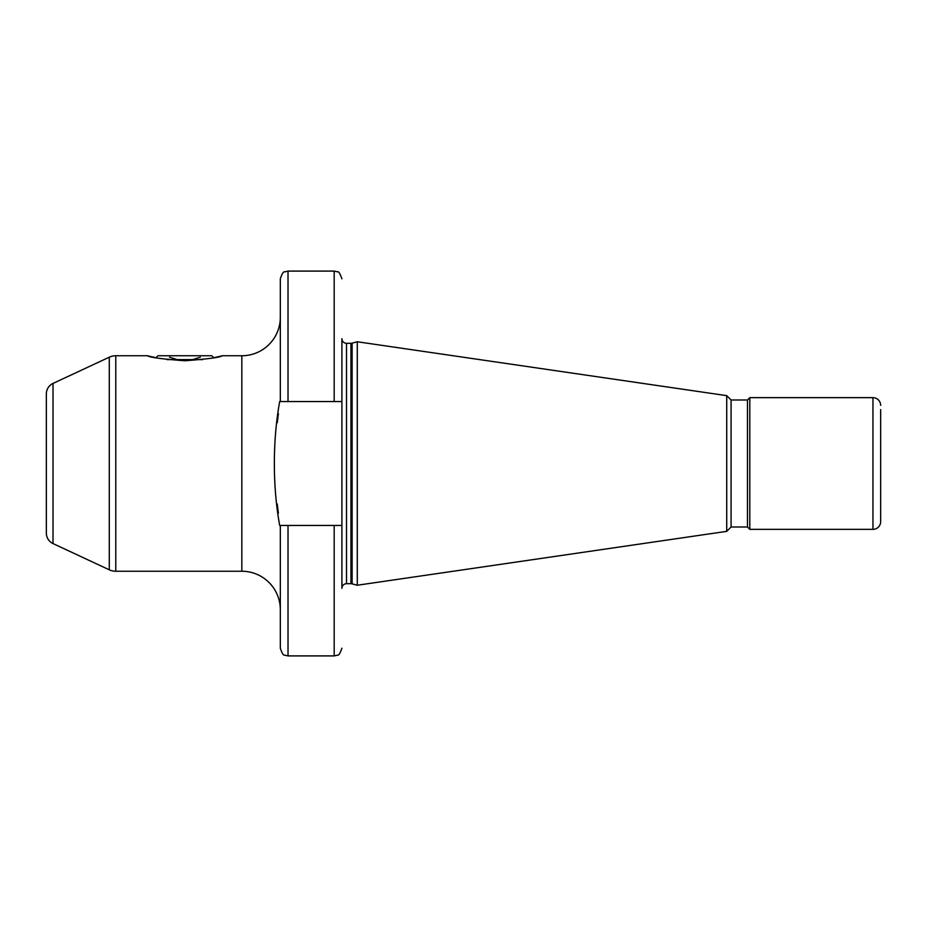 <?xml version="1.0" encoding="UTF-8"?>
<svg xmlns="http://www.w3.org/2000/svg" width="927" height="927" viewBox="0 0 927 927"><rect width="100%" height="100%" fill="white"/><g stroke="black" fill="none" stroke-linecap="round" stroke-linejoin="round"><path stroke-width="1.39" d="M880.65 517.37L880.65 521.646A7.694 7.694 0 0 1 872.956 529.34L749.804 529.34L749.804 397.66L872.956 397.66L872.956 529.34M880.65 409.63L880.65 521.646M880.65 405.354A7.694 7.694 0 0 0 872.956 397.66M341.901 588.309L341.901 525.458L341.901 588.309A4.623 4.623 0 0 1 346.513 583.697L350.939 583.697A4.623 4.623 0 0 1 352.133 583.848L357.289 585.238L726.722 531.356L731.079 527L747.463 527L747.463 400L749.804 397.66M747.463 527L749.804 529.34M731.079 527L731.079 400L747.463 400M726.722 531.356L726.722 395.644L731.079 400M357.289 585.238L357.289 341.762L726.722 395.644M334.195 525.458L288.019 525.458L288.019 655.91L334.195 655.91L334.195 525.458L341.901 525.458L341.901 338.691A4.623 4.623 0 0 0 346.513 343.303L350.939 343.303A4.623 4.623 0 0 0 352.133 343.152L357.289 341.762M279.676 525.458L280.325 525.458L279.676 525.458C272.48 485.574 272.665 440.522 279.676 401.542L280.325 401.542L279.676 401.542M288.019 525.458L280.325 525.458L280.325 648.216C282.051 653.326 283.488 655.632 284.635 655.122L288.019 655.91M280.325 401.542L280.325 278.784C282.051 273.674 283.488 271.368 284.635 271.878L288.019 271.09L288.019 401.542L280.325 401.542M147.37 355.748L155.956 357.741L157.949 355.748L211.82 355.748L213.813 357.741L222.41 355.748C220.023 357.405 207.509 359.073 184.867 360.765C162.271 359.073 149.768 357.405 147.37 355.748L115.782 355.748A15.388 15.388 0 0 0 109.282 357.196L53.013 383.43A11.541 11.541 0 0 0 46.35 393.894L46.35 533.106A11.541 11.541 0 0 0 53.013 543.57L109.282 569.804A15.388 15.388 180 0 0 115.782 571.252L241.843 571.252A38.482 38.482 0 0 1 280.325 609.734M222.41 355.748L241.843 355.748A38.482 38.482 0 0 0 280.325 317.266M202.746 359.595L167.022 359.595M169.49 357.219L177.196 359.595M192.584 359.595L200.278 357.219M278.413 413.674L277.254 422.77M277.219 503.952L278.401 513.222M288.019 401.542L341.901 401.542L341.901 338.691M352.133 583.848L352.133 343.152M350.939 583.697L350.939 343.303M346.513 583.697L346.513 343.303M241.843 571.252L241.843 355.748M115.782 355.748L115.782 571.252M109.282 357.196L109.282 569.804M53.013 383.43L53.013 543.57M334.195 401.542L334.195 271.09L288.019 271.09M334.195 271.09L337.532 271.843C338.61 271.229 340.07 273.546 341.901 278.784M334.195 655.91L337.59 655.122C338.726 655.632 340.163 653.326 341.901 648.216"/></g></svg>
